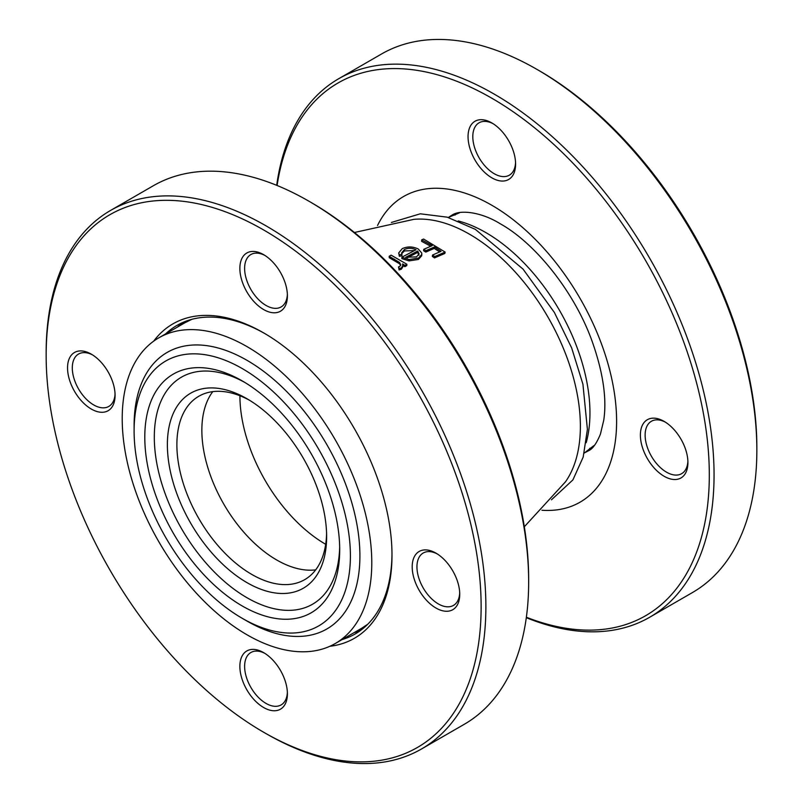 <?xml version="1.0" encoding="UTF-8"?>
<svg xmlns="http://www.w3.org/2000/svg" width="803" height="803" viewBox="0 0 803 803"><rect width="100%" height="100%" fill="white"/><g stroke="black" fill="none" stroke-linecap="round" stroke-linejoin="round"><path stroke-width="1.2" d="M398.499 266.897L399.111 269.928L401.319 269.226L402.865 266.857L402.604 263.916L404.923 265.391L406.86 264.237L391.091 255.143L389.154 256.298L399.513 262.43L400.777 264.819L399.774 266.455L398.499 266.897L399.121 268.634L401.349 267.931L402.905 265.552M402.574 265.241L404.873 266.706L406.8 265.562L406.86 264.237M389.154 256.298L389.254 257.693L399.513 263.775L400.627 265.442M401.881 257.231L401.881 258.616L409.018 260.895L418.403 259.439L421.665 255.796L421.806 254.421L421.766 253.086L418.313 249.05C412.923 246.411 407.573 246.28 402.253 248.639L398.72 252.895L399.322 254.872L401.942 254.4L401.61 252.925L404.431 249.502C408.275 247.816 412.14 247.906 416.004 249.763L401.881 257.231L409.078 259.54L418.534 258.084L421.806 254.421M398.72 252.895L399.342 256.267L401.952 255.806L401.942 254.4M401.721 253.658L404.441 250.937L414.428 250.546M430.719 246.25L421.625 241.322L421.716 239.826L432.255 245.608L423.743 249.331L423.603 250.747L425.791 252.092L434.252 248.388L439.632 251.911M434.252 248.388L434.463 246.963L441.058 251.319L432.546 255.033L432.325 256.398L434.493 257.924L444.832 253.457L445.143 252.082L423.633 239.053L421.716 239.826M524.319 526.768L565.463 481.84A156.856 90.558 -120 0 0 580.378 426.293A156.856 90.558 -120 0 0 469.464 234.185A156.856 90.558 -120 0 0 413.906 219.339L354.434 232.499M249.412 400.195A105.886 61.138 -120 0 0 198.813 396.25A105.886 61.138 -120 0 0 176.881 444.732A105.886 61.138 -120 0 0 223.104 551.29A105.886 61.138 -120 0 0 304.698 579.656A105.886 61.138 -120 0 0 326.59 533.865M326.63 536.675A112.611 65.013 60 0 1 247.003 582.647A112.611 65.013 60 0 1 167.375 444.732A112.611 65.013 60 0 1 247.003 398.76A112.611 65.013 60 0 1 326.63 536.675M244.654 382.338A131.1 75.693 -120 0 0 154.306 437.183A131.1 75.693 -120 0 0 245.828 597.051A131.1 75.693 -120 0 0 339.669 546.913M339.699 549.704A137.815 79.567 60 0 1 242.245 605.974A137.815 79.567 60 0 1 144.791 437.183A137.815 79.567 60 0 1 242.245 380.913A137.815 79.567 60 0 1 339.699 549.704M371.789 562.742A176.479 101.891 -120 0 0 294.751 385.149A176.479 101.891 -120 0 0 158.763 337.862A176.479 101.891 -120 0 0 122.217 418.654A176.479 101.891 -120 0 0 199.244 596.248A176.479 101.891 -120 0 0 335.242 643.534A176.479 101.891 -120 0 0 371.789 562.742M242.245 618.32L247.003 621.07A159.667 92.184 -120 0 0 359.905 555.887A159.667 92.184 -120 0 0 247.003 360.326A159.667 92.184 -120 0 0 134.101 425.52L134.101 431A152.941 88.3 -120 0 0 242.245 618.32A152.941 88.3 -120 0 0 350.399 555.887A152.941 88.3 -120 0 0 242.245 368.567A152.941 88.3 -120 0 0 134.101 431M425.791 252.092L425.951 250.687L434.463 246.963M423.743 249.331L425.951 250.687M434.493 257.924L434.734 256.569L445.143 252.082M432.546 255.033L434.734 256.569M409.018 260.895L409.078 259.54M418.403 259.439L418.534 258.084M399.342 256.267L399.322 254.872M404.441 250.937L404.431 249.502M405.766 257.271L417.741 250.998L419.086 253.878L416.506 256.89L405.766 257.271M407.352 257.743L417.64 252.403L417.741 250.998M417.64 252.403L418.965 255.264M399.513 263.775L399.513 262.43M399.111 269.928L399.121 268.634M401.319 269.226L401.349 267.931M404.873 266.706L404.923 265.391M393.35 268.563L389.485 264.568M592.704 447.422A136.139 78.604 60 0 1 589.673 448.385M649.667 617.256L692.447 592.554A310.932 179.521 -120 0 0 756.848 450.212L756.848 447.472A307.569 177.573 60 0 0 539.365 70.774L536.986 69.409A310.932 179.521 -120 0 0 381.515 54.002L338.736 78.704A310.932 179.521 60 0 1 494.196 94.102A310.932 179.521 60 0 1 697.325 368.105A310.932 179.521 60 0 1 649.667 617.256A310.932 179.521 60 0 1 526.306 617.678M664.151 421.394L664.151 421.394A33.616 19.402 60 0 1 687.92 462.568A33.616 19.402 60 0 1 664.151 476.289A33.616 19.402 60 0 1 640.382 435.126A33.616 19.402 60 0 1 664.151 421.394L664.151 421.394M665.366 422.137A30.253 17.465 -120 0 0 651.394 421.274A30.253 17.465 -120 0 0 646.756 445.514A30.253 17.465 -120 0 0 666.52 472.174A30.253 17.465 -120 0 0 681.647 473.67A30.253 17.465 -120 0 0 687.89 461.143M491.817 122.919A33.616 19.402 60 0 1 491.827 122.919A33.616 19.402 60 0 1 515.596 164.093A33.616 19.402 60 0 1 491.817 177.814A33.616 19.402 60 0 1 468.049 136.64A33.616 19.402 60 0 1 491.817 122.919L491.817 122.919M493.042 123.662A30.253 17.465 -120 0 0 479.07 122.799A30.253 17.465 -120 0 0 474.432 147.039A30.253 17.465 -120 0 0 494.196 173.699A30.253 17.465 -120 0 0 509.323 175.195A30.253 17.465 -120 0 0 515.556 162.668M526.366 617.246A307.569 177.573 -120 0 0 708.617 454.508A307.569 177.573 -120 0 0 491.817 98.217A307.569 177.573 -120 0 0 277.095 185.493M276.694 185.322A310.932 179.521 60 0 1 338.736 78.704M756.848 450.212A310.932 179.521 -120 0 0 536.986 69.399L539.365 70.774M454.98 215.094A136.139 78.604 60 0 1 457.329 212.956M91.311 409.048A33.616 19.402 60 0 1 67.542 367.874A33.616 19.402 60 0 1 91.311 354.153L91.311 354.153A33.616 19.402 60 0 1 115.08 395.327A33.616 19.402 60 0 1 91.311 409.048M92.536 354.896A30.253 17.465 -120 0 0 78.564 354.033A30.253 17.465 -120 0 0 73.926 378.273A30.253 17.465 -120 0 0 93.69 404.933A30.253 17.465 -120 0 0 108.817 406.428A30.253 17.465 -120 0 0 115.05 393.902M263.635 309.556A33.616 19.402 60 0 1 239.866 268.383A33.616 19.402 60 0 1 263.635 254.661L263.635 254.661A33.616 19.402 60 0 1 287.404 295.835A33.616 19.402 60 0 1 263.635 309.556M264.86 255.404A30.253 17.465 -120 0 0 250.887 254.531A30.253 17.465 -120 0 0 246.25 278.782A30.253 17.465 -120 0 0 266.014 305.441A30.253 17.465 -120 0 0 281.14 306.937A30.253 17.465 -120 0 0 287.374 294.4M435.969 608.032A33.616 19.402 60 0 1 412.2 566.858A33.616 19.402 60 0 1 435.969 553.137L435.969 553.137A33.616 19.402 60 0 1 459.738 594.31A33.616 19.402 60 0 1 435.969 608.032M437.183 553.879A30.253 17.465 -120 0 0 423.211 553.016A30.253 17.465 -120 0 0 418.574 577.257A30.253 17.465 -120 0 0 438.338 603.916A30.253 17.465 -120 0 0 453.464 605.412A30.253 17.465 -120 0 0 459.707 592.885M263.635 707.523A33.616 19.402 60 0 1 239.866 666.36A33.616 19.402 60 0 1 263.635 652.628L263.635 652.628A33.616 19.402 60 0 1 287.404 693.802A33.616 19.402 60 0 1 263.635 707.523M264.86 653.371A30.253 17.465 -120 0 0 250.887 652.508A30.253 17.465 -120 0 0 246.25 676.748A30.253 17.465 -120 0 0 266.014 703.408A30.253 17.465 -120 0 0 281.14 704.904A30.253 17.465 -120 0 0 287.374 692.377M266.014 733.601L263.635 732.226A307.569 177.573 -120 0 0 481.127 606.656A307.569 177.573 -120 0 0 263.635 229.959A307.569 177.573 -120 0 0 46.152 355.528A307.569 177.573 -120 0 0 263.635 732.226L266.014 733.601A310.932 179.521 60 0 1 266.014 733.591A310.932 179.521 60 0 0 421.485 748.998A310.932 179.521 60 0 0 469.143 499.837A310.932 179.521 60 0 0 266.014 225.844A310.932 179.521 60 0 0 110.553 210.446A310.932 179.521 60 0 0 46.152 352.788L46.152 355.528M153.674 341.165A181.518 104.802 60 0 1 263.635 332.884L263.635 332.884A181.518 104.802 60 0 1 263.645 332.884A181.518 104.802 60 0 1 391.994 555.194A181.518 104.802 60 0 1 329.842 646.285M264.839 333.576A178.156 102.864 -120 0 0 176.941 325.436A178.156 102.864 -120 0 0 165.569 333.938M311.183 202.517L308.804 201.141L311.183 202.517A307.569 177.573 60 0 1 528.665 579.214L528.665 581.954A310.932 179.521 -120 0 0 308.804 201.141L308.804 201.141A310.932 179.521 -120 0 0 153.333 185.744L110.553 210.446M421.485 748.998L464.264 724.296A310.932 179.521 -120 0 0 528.665 581.954M183.084 322.344A178.156 102.864 -120 0 0 177.453 327.072M353.932 632.744A178.156 102.864 -120 0 0 360.838 630.235M342.048 639.6A178.156 102.864 -120 0 0 355.097 634.009A178.156 102.864 -120 0 0 391.984 553.819M586.22 442.654A147.21 84.988 -120 0 0 589.954 412.893A147.21 84.988 -120 0 0 458.222 220.955M594.541 445.304L593.507 445.906A134.462 77.63 -120 0 0 594.571 445.274M460.129 212.414A134.462 77.63 -120 0 0 459.045 213.016L448.215 217.462M239.916 395.749A121.343 70.062 -120 0 0 325.687 544.304M212.785 391.633A105.886 61.138 -120 0 0 201.854 430.308A105.886 61.138 -120 0 0 240.057 527.752A105.886 61.138 -120 0 0 315.689 569.859M192.058 319.263A176.479 101.891 -120 0 0 184.911 322.766L191.807 319.333M335.242 643.534L361.38 628.438A176.479 101.891 -120 0 0 367.995 624.001M394.494 260.473L394.444 259.098M377.54 225.492A176.479 101.891 60 0 1 491.817 205.257A176.479 101.891 60 0 1 613.954 390.298A176.479 101.891 60 0 1 541.945 510.246M448.576 217.362A136.139 78.604 60 0 1 452.28 214.983C459.989 209.633 481.007 211.801 500.179 223.726C535.23 243.158 574.426 291.8 592.112 341.265C603.063 372.231 606.948 398.509 603.776 420.099L600.433 434.112C596.549 443.547 592.544 449.108 588.418 450.784A136.139 78.604 60 0 1 584.504 452.802M551.47 499.787L572.91 479.903L583.179 457.108L587.405 429.374L582.928 384.195L571.676 347.98L554.401 312.497L523.034 269.095L475.326 229.337L447.181 217.161L420.3 213.799L391.362 222.471M593.507 445.906L584.243 453.063M460.079 212.424L459.045 213.016M158.763 337.862L184.911 322.766M367.814 624.182L361.38 628.438"/></g></svg>
